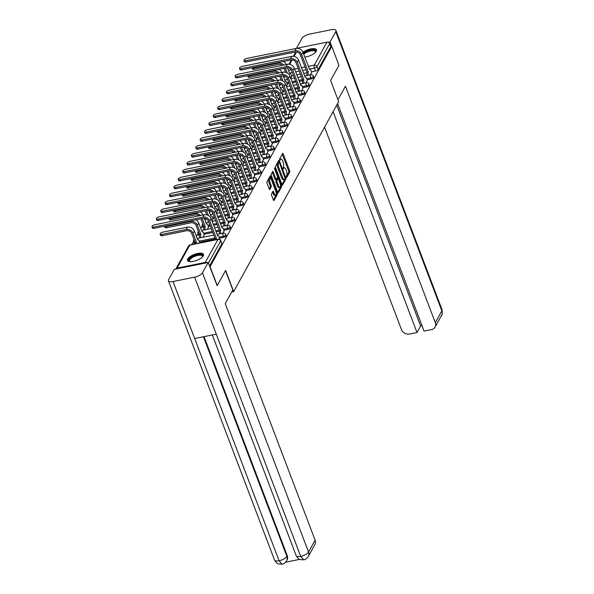 <?xml version="1.0" encoding="UTF-8"?>
<svg xmlns="http://www.w3.org/2000/svg" width="594" height="594" viewBox="0 0 594 594"><rect width="100%" height="100%" fill="white"/><g stroke="black" fill="none" stroke-linecap="round" stroke-linejoin="round"><path stroke-width="0.89" d="M286.323 177.123L286.768 177.428L289.694 172.134A1.077 0.401 78.6 0 0 289.612 170.701L283.234 153.92A1.077 0.401 78.6 0 0 282.751 153.363A1.077 0.401 78.6 0 0 282.61 153.482L279.685 158.784L280.078 160.172L280.554 159.4A3.438 1.292 78.6 0 1 281.007 159.014A3.438 1.292 78.6 0 1 282.573 160.788L283.1 162.184A3.438 1.292 78.6 0 1 283.353 166.766L283.034 168.451L283.375 168.845L283.85 168.072A3.438 1.292 78.6 0 1 284.303 167.679A3.438 1.292 78.6 0 1 285.863 169.461L286.397 170.857A3.438 1.292 78.6 0 1 286.65 175.438L286.323 177.123M304.819 57.076A8.546 3.2 -20.8 0 0 316.283 51.314A8.546 3.2 -20.8 0 0 316.505 49.851A8.546 3.2 -20.8 0 0 311.174 48.834A8.546 3.2 -20.8 0 0 302.962 52.205M203.274 255.828A8.546 3.2 -20.8 0 0 203.497 254.358A8.546 3.2 -20.8 0 0 196.042 253.846A8.546 3.2 -20.8 0 0 187.741 258.962A8.546 3.2 -20.8 0 0 187.518 260.432A8.546 3.2 -20.8 0 0 194.966 260.944A8.546 3.2 -20.8 0 0 203.274 255.828M271.54 193.889A1.077 0.401 78.6 0 0 271.614 195.322L273.403 200.029A1.077 0.401 78.6 0 0 273.893 200.586A1.077 0.401 78.6 0 0 274.034 200.46L277.287 194.58A1.077 0.401 78.6 0 0 277.205 193.154L270.834 176.373A1.077 0.401 78.6 0 0 270.344 175.817A1.077 0.401 78.6 0 0 270.203 175.935L266.951 181.816A1.077 0.401 78.6 0 0 267.033 183.249L269.193 188.937A1.077 0.401 78.6 0 0 269.676 189.493A1.077 0.401 78.6 0 0 269.825 189.367L271.213 186.85A1.077 0.401 78.6 0 0 271.131 185.425L270.062 182.603A2.873 1.077 78.6 0 1 270.225 178.445A2.873 1.077 78.6 0 1 271.532 179.937L275.735 190.986A2.873 1.077 78.6 0 1 275.564 195.136A2.873 1.077 78.6 0 1 274.257 193.651L273.559 191.81A1.077 0.401 78.6 0 0 273.069 191.253A1.077 0.401 78.6 0 0 272.928 191.372L271.54 193.889M331.786 46.406L338.966 65.31L330.606 80.442L338.647 101.619L233.665 291.609L225.616 270.433L217.256 285.558L210.076 266.661L331.786 46.406L330.784 46.607L329.67 43.666L316.958 66.669A2.19 0.817 159.2 0 1 314.404 68.08L309.385 69.097M281.972 184.534A1.077 0.401 78.6 0 0 282.462 185.083A1.077 0.401 78.6 0 0 282.603 184.964L285.848 179.084A1.077 0.401 78.6 0 0 285.773 177.651L279.395 160.87A1.077 0.401 78.6 0 0 278.905 160.313A1.077 0.401 78.6 0 0 278.764 160.439L275.519 166.32A1.077 0.401 78.6 0 0 275.594 167.746L281.972 184.534M281.571 186.835L278.319 192.716A1.077 0.401 78.6 0 1 278.178 192.835A1.077 0.401 78.6 0 1 277.688 192.278L271.317 175.497A1.077 0.401 78.6 0 1 271.235 174.064L272.624 171.555A1.077 0.401 78.6 0 1 272.765 171.428A1.077 0.401 78.6 0 1 273.255 171.985L275.839 178.794A1.077 0.401 78.6 0 0 276.329 179.343A1.077 0.401 78.6 0 0 276.47 179.225L277.391 177.554A1.077 0.401 78.6 0 0 277.316 176.121L274.621 169.038L274.666 167.953L275.007 168.34L281.489 185.402A1.077 0.401 78.6 0 1 281.571 186.835L280.568 187.036L277.68 192.263M300.49 55.101A8.546 3.2 -20.8 0 0 300.527 55.918A8.546 3.2 -20.8 0 0 301.047 56.556M284.994 76.18L283.954 78.052M280.613 84.103L279.581 85.974M276.24 92.018L275.2 93.889M271.859 99.941L270.827 101.812M267.486 107.863L266.446 109.734M263.105 115.785L262.073 117.657M258.732 123.701L257.692 125.572M254.351 131.623L253.319 133.494M249.977 139.545L248.938 141.417M245.597 147.46L244.565 149.339M241.223 155.383L240.191 157.254M236.843 163.305L235.811 165.177M232.469 171.228L231.437 173.099M228.096 179.143L227.057 181.022M223.715 187.065L222.683 188.937M219.342 194.988L218.302 196.859M214.961 202.91L213.929 204.782M210.588 210.825L209.548 212.697M206.207 218.748L205.175 220.619M202.279 225.861L200.794 228.542M197.899 233.784L196.421 236.464M193.525 241.699L191.996 244.476M206.927 262.726A2.19 1.856 -151.1 0 0 205.249 262.422L177.071 268.109A2.19 1.856 -151.1 0 0 175.846 269.008M330.784 46.607L318.08 69.609A2.19 0.817 159.2 0 1 315.525 71.028L311.449 71.852M306.794 72.787L303.645 73.426M300.326 74.102L296.785 74.814M293.466 75.483L291.535 75.876M297.817 48.374A2.19 1.856 28.9 0 1 298.775 47.862L326.952 42.167A2.19 1.856 28.9 0 1 329.67 43.666M306.036 82.752L307.276 80.316M286.382 86.308L287.362 84.341M301.663 90.674L302.903 88.239M282.002 94.231L282.982 92.263M297.282 98.597L298.522 96.161M277.628 102.153L278.608 100.178M292.909 106.519L294.149 104.076M273.247 110.076L274.235 108.101M288.528 114.434L289.768 111.999M268.874 117.991L269.854 116.023M284.155 122.357L285.395 119.921M264.493 125.913L265.481 123.938M279.774 130.279L281.014 127.836M260.12 133.836L261.1 131.861M275.401 138.202L276.641 135.759M255.739 141.758L256.727 139.783M271.02 146.117L272.26 143.681M251.366 149.673L252.346 147.706M266.647 154.039L267.887 151.604M246.985 157.596L247.973 155.621M262.273 161.962L263.506 159.519M242.612 165.518L243.592 163.543M257.893 169.877L259.132 167.441M238.239 173.441L239.219 171.466M253.519 177.799L254.752 175.364M233.858 181.356L234.838 179.388M249.138 185.722L250.378 183.286M229.484 189.278L230.465 187.303M244.765 193.644L246.005 191.201M225.104 197.201L226.084 195.226M240.384 201.559L241.624 199.124M220.73 205.123L221.711 203.148M236.011 209.482L237.251 207.046M216.35 213.038L217.337 211.07M231.63 217.404L232.87 214.969M211.976 220.961L212.956 218.986M227.257 225.326L228.497 222.884M207.343 229.343L208.583 226.908M222.876 233.242L224.116 230.806M202.962 237.266L204.202 234.83M219.535 239.3L219.743 238.729M223.611 237.355L223.218 236.315A2.19 0.817 159.2 0 0 225.824 234.519L226.225 235.566A2.19 0.817 -20.8 0 1 223.611 237.355L219.535 238.179M214.887 239.122L199.621 242.204M227.992 229.44L227.591 228.393A2.19 0.817 159.2 0 0 230.205 226.596L230.598 227.643A2.19 0.817 -20.8 0 1 227.992 229.44L223.908 230.264M219.26 231.2L216.105 231.838M212.793 232.506L203.994 234.281M232.365 221.517L231.972 220.471A2.19 0.817 159.2 0 0 234.578 218.681L234.979 219.721A2.19 0.817 -20.8 0 1 232.365 221.517L228.289 222.342M223.641 223.277L220.485 223.916M217.166 224.584L213.625 225.304M210.306 225.972L208.375 226.366M236.746 213.595L236.345 212.555A2.19 0.817 159.2 0 0 238.959 210.759L239.352 211.806A2.19 0.817 -20.8 0 1 236.746 213.595L232.662 214.419M228.014 215.362L224.859 216.001M221.54 216.669L217.998 217.382M214.686 218.05L212.749 218.444M241.119 205.68L240.726 204.633A2.19 0.817 159.2 0 0 243.332 202.836L243.733 203.883A2.19 0.817 -20.8 0 1 241.119 205.68L237.043 206.497M232.395 207.44L229.239 208.078M225.92 208.746L222.379 209.459M219.06 210.135L217.129 210.521M245.5 197.757L245.099 196.711A2.19 0.817 159.2 0 0 247.713 194.921L248.106 195.961A2.19 0.817 -20.8 0 1 245.5 197.757L241.416 198.582M236.768 199.517L233.613 200.156M230.294 200.824L226.752 201.544M223.441 202.212L221.503 202.599M249.874 189.835L249.48 188.788A2.19 0.817 159.2 0 0 252.086 186.999L252.48 188.046A2.19 0.817 -20.8 0 1 249.874 189.835L245.797 190.659M241.142 191.595L237.994 192.233M234.675 192.909L231.133 193.622M227.814 194.29L225.883 194.684M254.247 181.913L253.853 180.873A2.19 0.817 159.2 0 0 256.459 179.076L256.86 180.123A2.19 0.817 -20.8 0 1 254.247 181.913L250.171 182.737M245.522 183.68L242.367 184.318M239.048 184.986L235.506 185.699M232.187 186.368L230.257 186.761M258.628 173.997L258.227 172.951A2.19 0.817 159.2 0 0 260.84 171.154L261.234 172.201A2.19 0.817 -20.8 0 1 258.628 173.997L254.551 174.822M249.896 175.757L246.748 176.396M243.429 177.064L239.887 177.777M236.568 178.452L234.637 178.839M263.001 166.075L262.607 165.028A2.19 0.817 159.2 0 0 265.214 163.239L265.615 164.278A2.19 0.817 -20.8 0 1 263.001 166.075L258.925 166.899M254.277 167.835L251.121 168.473M247.802 169.142L244.26 169.862M240.941 170.53L239.011 170.923M267.382 158.153L266.981 157.106A2.19 0.817 159.2 0 0 269.594 155.316L269.988 156.363A2.19 0.817 -20.8 0 1 267.382 158.153L263.305 158.977M258.65 159.92L255.494 160.551M252.183 161.226L248.641 161.939M245.322 162.608L243.384 163.001M271.755 150.23L271.361 149.191A2.19 0.817 159.2 0 0 273.968 147.394L274.369 148.441A2.19 0.817 -20.8 0 1 271.755 150.23L267.679 151.054M263.031 151.997L259.875 152.636M256.556 153.304L253.014 154.017M249.695 154.685L247.765 155.079M276.136 142.315L275.735 141.268A2.19 0.817 159.2 0 0 278.348 139.471L278.742 140.518A2.19 0.817 -20.8 0 1 276.136 142.315L272.052 143.139M267.404 144.075L264.248 144.713M260.937 145.382L257.395 146.094M254.076 146.77L252.138 147.156M280.509 134.393L280.116 133.346A2.19 0.817 159.2 0 0 282.722 131.556L283.123 132.596A2.19 0.817 -20.8 0 1 280.509 134.393L276.433 135.217M271.785 136.152L268.629 136.791M265.31 137.459L261.768 138.179M258.449 138.847L256.519 139.241M284.89 126.47L284.489 125.423A2.19 0.817 159.2 0 0 287.102 123.634L287.496 124.681A2.19 0.817 -20.8 0 1 284.89 126.47L280.806 127.294M276.158 128.237L273.002 128.868M269.691 129.544L266.142 130.257M262.83 130.925L260.892 131.319M289.263 118.548L288.87 117.508A2.19 0.817 159.2 0 0 291.476 115.711L291.877 116.758A2.19 0.817 -20.8 0 1 289.263 118.548L285.187 119.372M280.539 120.315L277.383 120.953M274.064 121.622L270.522 122.334M267.203 123.003L265.273 123.396M293.644 110.633L293.243 109.586A2.19 0.817 159.2 0 0 295.857 107.789L296.25 108.836A2.19 0.817 -20.8 0 1 293.644 110.633L289.56 111.457M284.912 112.392L281.756 113.031M278.438 113.699L274.896 114.419M271.584 115.088L269.646 115.474M298.017 102.71L297.624 101.663A2.19 0.817 159.2 0 0 300.23 99.874L300.631 100.913A2.19 0.817 -20.8 0 1 298.017 102.71L293.941 103.534M289.293 104.47L286.137 105.108M282.818 105.777L279.277 106.497M275.958 107.165L274.027 107.559M302.398 94.788L301.997 93.748A2.19 0.817 159.2 0 0 304.611 91.951L305.004 92.998A2.19 0.817 -20.8 0 1 302.398 94.788L298.314 95.612M293.666 96.555L290.511 97.186M287.192 97.862L283.65 98.574M280.338 99.243L278.4 99.636M306.771 86.873L306.378 85.826A2.19 0.817 159.2 0 0 308.984 84.029L309.385 85.076A2.19 0.817 -20.8 0 1 306.771 86.873L302.695 87.689M298.039 88.632L294.891 89.271M291.572 89.939L288.031 90.652M284.712 91.328L282.781 91.714M311.152 78.95L310.751 77.903A2.19 0.817 159.2 0 0 313.365 76.114L313.758 77.153A2.19 0.817 -20.8 0 1 311.152 78.95L307.068 79.774M302.42 80.71L299.265 81.348M295.946 82.017L292.404 82.737M289.092 83.405L287.154 83.791M233.665 291.609L231.719 292.003M310.417 74.837L311.657 72.394M290.756 78.393L291.736 76.418M194.958 242.018A2.19 0.817 159.2 0 1 193.547 241.765L193.948 242.812A2.19 0.817 -20.8 0 0 194.973 243.117M199.339 234.103A2.19 0.817 159.2 0 1 197.928 233.85L198.322 234.89A2.19 0.817 -20.8 0 0 199.354 235.194M203.712 226.18A2.19 0.817 159.2 0 1 202.302 225.928L202.703 226.975A2.19 0.817 -20.8 0 0 203.727 227.272M209.534 266.038L221.792 243.859A2.19 0.817 -20.8 0 0 221.844 243.488L220.73 240.54A2.19 0.817 159.2 0 1 220.671 240.919L208.42 263.09M284.303 167.679L283.308 167.879A3.438 1.292 78.6 0 0 282.944 168.132M281.007 159.014L280.012 159.214A3.438 1.292 78.6 0 0 279.648 159.467M286.234 176.789L288.699 172.334A1.077 0.401 78.6 0 0 288.617 170.901L282.247 154.136M278.846 162.251L278.408 161.085L279.395 160.87M281.964 184.511L284.853 179.284A1.077 0.401 78.6 0 0 284.934 178.534M285.053 178.326L279.403 162.593L279.061 162.207L278.564 163.016A3.438 1.292 78.6 0 0 278.809 167.59L282.64 177.658A3.438 1.292 78.6 0 0 284.199 179.44A3.438 1.292 78.6 0 0 284.652 179.046L285.053 178.326M278.185 162.444L278.957 162.288M284.199 179.44L283.204 179.64A3.438 1.292 78.6 0 1 281.638 177.858L277.814 167.79A3.438 1.292 78.6 0 1 277.561 163.216L277.962 162.489M273.255 171.985L272.275 172.186L274.844 178.994A1.077 0.401 78.6 0 0 275.334 179.551A1.077 0.401 78.6 0 0 275.475 179.425M277.413 177.502L277.895 178.764M280.457 185.514L281.489 185.402M278.519 185.855A2.873 1.077 78.6 0 0 279.826 187.34A2.873 1.077 78.6 0 0 279.997 183.19L278.519 179.291A1.077 0.401 78.6 0 0 278.029 178.742A1.077 0.401 78.6 0 0 277.888 178.861L276.967 180.531A1.077 0.401 78.6 0 0 277.042 181.964L278.519 185.855L277.524 186.056A2.873 1.077 78.6 0 0 278.831 187.541L279.826 187.34M277.212 178.994A1.077 0.401 78.6 0 0 277.034 178.943A1.077 0.401 78.6 0 0 276.893 179.061L277.888 178.861M277.524 186.056L276.047 182.165A1.077 0.401 78.6 0 1 275.972 180.732L276.893 179.061M280.568 187.036A1.077 0.401 78.6 0 0 280.494 185.603M275.564 195.136L274.569 195.337A2.873 1.077 78.6 0 1 273.262 193.852L272.572 192.025L273.559 191.81M270.225 178.445L269.231 178.653A2.873 1.077 78.6 0 0 269.067 182.804L270.062 182.603M269.186 188.922L270.218 187.051A1.077 0.401 78.6 0 0 270.136 185.625L269.067 182.804M273.396 200.015L276.292 194.787A1.077 0.401 78.6 0 0 276.21 193.354L276.195 193.31M270.574 178.519L269.839 176.589M252.034 67.798A2.517 0.943 -20.8 0 0 252.042 67.813A2.517 0.943 -20.8 0 0 253.749 68.087L254.217 69.32A2.517 0.943 159.2 0 1 252.509 69.045L252.042 67.813M291.78 76.537L290.986 74.443A2.19 0.824 78.6 0 0 289.991 73.314A2.19 0.824 78.6 0 0 289.709 73.559L287.444 67.783M287.244 72.988L285.38 68.102M287.303 79.499L287.199 79.225A2.19 0.824 -101.4 0 1 286.872 77.821M284.088 68.362L285.588 72.305M254.217 69.32L278.564 64.404A4.106 3.482 28.9 0 1 282.232 65.333M283.717 65.028A5.532 4.693 -151.1 0 0 278.096 63.164L253.749 68.087M286.204 64.531A5.532 4.693 -151.1 0 0 283.383 61.464M311.694 72.513L310.907 70.426A2.19 0.824 78.6 0 0 309.912 69.29A2.19 0.824 78.6 0 0 309.623 69.535L302.977 52.235A5.532 4.693 -151.1 0 0 296.124 48.456L246.889 58.398A2.517 0.943 -20.8 0 0 243.889 60.462A2.517 0.943 -20.8 0 0 245.597 60.729L246.065 61.969A2.517 0.943 159.2 0 1 244.357 61.694L243.889 60.462M307.217 75.483L307.113 75.2A2.19 0.824 -101.4 0 1 306.95 72.29L308.286 71.948L301.685 54.566A5.532 4.693 -151.1 0 0 294.832 50.787L245.597 60.729M246.065 61.969L295.307 52.02A4.106 3.482 28.9 0 1 300.393 54.826L306.994 72.208M308.286 71.948L308.249 72.03A2.19 0.824 78.6 0 0 308.405 74.941L307.113 75.2M247.661 75.72A2.517 0.943 -20.8 0 0 247.661 75.735A2.517 0.943 -20.8 0 0 249.376 76.002L249.844 77.242A2.517 0.943 159.2 0 1 248.129 76.968L247.661 75.735M287.407 84.452L286.612 82.366A2.19 0.824 78.6 0 0 285.617 81.23A2.19 0.824 78.6 0 0 285.328 81.482L283.063 75.705M282.863 80.91L281.007 76.017M282.93 87.422L282.818 87.147A2.19 0.824 -101.4 0 1 282.492 85.744M279.715 76.284L281.207 80.22M249.844 77.242L274.19 72.32A4.106 3.482 28.9 0 1 277.858 73.248M279.343 72.951A5.532 4.693 -151.1 0 0 273.715 71.087L249.376 76.002M281.823 72.446A5.532 4.693 -151.1 0 0 279.002 69.387M243.28 83.635A2.517 0.943 -20.8 0 0 243.288 83.65A2.517 0.943 -20.8 0 0 244.995 83.925L245.463 85.157A2.517 0.943 159.2 0 1 243.755 84.89L243.288 83.65M283.026 92.374L282.239 90.288A2.19 0.824 78.6 0 0 281.244 89.152A2.19 0.824 78.6 0 0 280.955 89.404L278.69 83.628M278.489 88.833L276.626 83.94M278.549 95.344L278.445 95.062A2.19 0.824 -101.4 0 1 278.118 93.666M275.334 84.2L276.834 88.142M245.463 85.157L269.81 80.242A4.106 3.482 28.9 0 1 273.478 81.17M274.963 80.873A5.532 4.693 -151.1 0 0 269.342 79.009L244.995 83.925M277.45 80.368A5.532 4.693 -151.1 0 0 274.628 77.309M337.941 99.77L345.456 86.182L435.291 322.691L441.847 310.833L335.766 31.586L330.056 41.922L331.764 46.414M324.554 127.131L401.44 329.529A6.571 5.576 -151.1 0 0 409.578 334.021L416.995 332.521L333.1 111.665M335.766 31.586A6.734 2.525 -20.8 0 0 335.944 30.428A6.734 2.525 -20.8 0 0 331.37 29.7L309.764 34.066A6.734 2.525 -20.8 0 0 301.915 38.424L296.399 48.404M328.237 42.285L330.056 41.922M337.607 103.497L424.064 331.088L431.482 329.596A6.571 5.576 -151.1 0 0 435.075 327.071A6.571 5.576 -151.1 0 0 435.291 322.691M336.716 105.116L420.611 325.972L422.015 325.69M420.611 325.972L416.995 332.521M225.49 270.656L232.833 289.983L225.26 303.69L315.102 540.198A6.571 5.576 28.9 0 1 314.879 544.587L308.331 556.437A6.571 5.576 28.9 0 0 308.546 552.056L315.102 540.198M173.017 281.526L194.661 338.521L216.268 334.155L194.624 277.168L173.017 281.526A6.734 2.525 -20.8 0 1 168.444 280.799A6.734 2.525 -20.8 0 1 168.614 279.64L174.324 269.312L208.182 262.474L217.107 285.595M194.624 277.168A6.734 2.525 -20.8 0 0 202.472 272.802L208.182 262.474M285.647 562.206L299.688 559.37M204.039 336.627L287.273 555.739A6.571 5.576 28.9 0 1 287.051 560.127L287.273 555.739M216.268 334.155L300.698 556.415L303.683 559.808L300.364 559.622C299.473 558.739 299.673 560.877 296.176 555.672A6.734 2.525 -20.8 0 0 300.698 556.415A6.734 2.525 -20.8 0 0 308.546 552.056L202.472 272.802M203.445 336.746L286.895 556.43A6.734 2.525 -20.8 0 1 279.091 560.773L282.053 564.181L278.683 563.988C277.799 563.112 277.977 565.221 274.517 560.045A6.734 2.525 -20.8 0 0 279.091 560.773L194.661 338.521M303.452 53.482A7.395 2.77 159.2 0 1 310.699 50.215A7.395 2.77 159.2 0 1 315.525 52.287A7.395 2.77 159.2 0 1 315.481 52.361M315.384 52.465A6.846 2.562 -20.8 0 0 315.384 51.685A6.846 2.562 -20.8 0 0 310.744 50.943A6.846 2.562 -20.8 0 0 303.734 54.217M316.587 50.342A8.494 3.178 -20.8 0 0 310.981 49.71A8.494 3.178 -20.8 0 0 303.267 52.985M300.816 55.94A8.494 3.178 -20.8 0 0 300.794 56.341M189.954 261.627A7.395 2.77 159.2 0 1 189.865 261.605A7.395 2.77 159.2 0 1 190.214 258.182A7.395 2.77 159.2 0 1 197.691 254.729A7.395 2.77 159.2 0 1 202.517 256.794A7.395 2.77 159.2 0 1 202.472 256.875M202.376 256.972A6.846 2.562 -20.8 0 0 202.376 256.2A6.846 2.562 -20.8 0 0 197.728 255.457A6.846 2.562 -20.8 0 0 189.575 261.063A6.846 2.562 -20.8 0 0 190.095 261.642M203.579 254.848A8.494 3.178 -20.8 0 0 197.973 254.217A8.494 3.178 -20.8 0 0 187.786 260.848M307.321 80.435L306.526 78.341A2.19 0.824 78.6 0 0 305.531 77.213A2.19 0.824 78.6 0 0 305.242 77.458L298.596 60.15A5.532 4.693 -151.1 0 0 291.751 56.371L242.508 66.32A2.517 0.943 -20.8 0 0 239.508 68.377A2.517 0.943 -20.8 0 0 241.216 68.652L241.691 69.884A2.517 0.943 159.2 0 1 239.976 69.617L239.508 68.377M302.843 83.398L302.732 83.123A2.19 0.824 -101.4 0 1 302.576 80.205L303.913 79.871L297.312 62.489A5.532 4.693 -151.1 0 0 290.459 58.709L241.216 68.652M241.691 69.884L290.926 59.942A4.106 3.482 28.9 0 1 296.012 62.749L302.621 80.131M303.913 79.871L303.868 79.945A2.19 0.824 78.6 0 0 304.031 82.863L302.732 83.123M302.947 88.35L302.153 86.264A2.19 0.824 78.6 0 0 301.158 85.128A2.19 0.824 78.6 0 0 300.868 85.38L294.223 68.072A5.532 4.693 -151.1 0 0 287.37 64.293L238.135 74.235A2.517 0.943 -20.8 0 0 235.135 76.299A2.517 0.943 -20.8 0 0 236.843 76.574L237.31 77.807A2.517 0.943 159.2 0 1 235.603 77.532L235.135 76.299M298.463 91.32L298.359 91.045A2.19 0.824 -101.4 0 1 298.195 88.127L299.532 87.793L292.931 70.411A5.532 4.693 -151.1 0 0 286.085 66.632L236.843 76.574M237.31 77.807L286.553 67.865A4.106 3.482 28.9 0 1 291.639 70.671L298.24 88.053M299.532 87.793L299.495 87.867A2.19 0.824 78.6 0 0 299.651 90.785L298.359 91.045M238.907 91.558A2.517 0.943 -20.8 0 0 238.907 91.573A2.517 0.943 -20.8 0 0 240.622 91.847L241.09 93.08A2.517 0.943 159.2 0 1 239.375 92.805L238.907 91.573M278.653 100.297L277.858 98.203A2.19 0.824 78.6 0 0 276.863 97.074A2.19 0.824 78.6 0 0 276.574 97.319L274.309 91.55M274.109 96.748L272.252 91.862M274.176 103.267L274.064 102.985A2.19 0.824 -101.4 0 1 273.737 101.589M270.961 92.122L272.453 96.065M241.09 93.08L265.436 88.164A4.106 3.482 28.9 0 1 269.104 89.093M270.589 88.796A5.532 4.693 -151.1 0 0 264.969 86.932L240.622 91.847M273.077 88.291A5.532 4.693 -151.1 0 0 270.248 85.232M234.526 99.48A2.517 0.943 -20.8 0 0 234.533 99.495A2.517 0.943 -20.8 0 0 236.241 99.77L236.709 101.002A2.517 0.943 159.2 0 1 235.001 100.728L234.533 99.495M274.272 108.219L273.485 106.126A2.19 0.824 78.6 0 0 272.49 104.997A2.19 0.824 78.6 0 0 272.201 105.242L269.936 99.465M269.735 104.67L267.879 99.785M269.795 111.182L269.691 110.907A2.19 0.824 -101.4 0 1 269.364 109.504M266.58 100.044L268.08 103.987M236.709 101.002L261.056 96.087A4.106 3.482 28.9 0 1 264.731 97.015M266.209 96.711A5.532 4.693 -151.1 0 0 260.588 94.847L236.241 99.77M268.696 96.213A5.532 4.693 -151.1 0 0 265.874 93.147M230.153 107.403A2.517 0.943 -20.8 0 0 230.153 107.417A2.517 0.943 -20.8 0 0 231.868 107.685L232.336 108.925A2.517 0.943 159.2 0 1 230.628 108.65L230.153 107.417M269.899 116.134L269.104 114.048A2.19 0.824 78.6 0 0 268.109 112.912A2.19 0.824 78.6 0 0 267.82 113.164L265.555 107.388M265.355 112.593L263.498 107.7M265.421 119.104L265.31 118.83A2.19 0.824 -101.4 0 1 264.983 117.426M262.206 107.96L263.699 111.902M232.336 108.925L256.682 104.002A4.106 3.482 28.9 0 1 260.35 104.93M261.835 104.633A5.532 4.693 -151.1 0 0 256.214 102.769L231.868 107.685M264.323 104.128A5.532 4.693 -151.1 0 0 261.494 101.069M298.567 96.273L297.772 94.186A2.19 0.824 78.6 0 0 296.777 93.05A2.19 0.824 78.6 0 0 296.488 93.303L289.842 75.995A5.532 4.693 -151.1 0 0 282.996 72.216L233.754 82.158A2.517 0.943 -20.8 0 0 230.754 84.222A2.517 0.943 -20.8 0 0 232.469 84.496L232.937 85.729A2.517 0.943 159.2 0 1 231.222 85.454L230.754 84.222M294.089 99.243L293.985 98.968A2.19 0.824 -101.4 0 1 293.822 96.05L295.159 95.708L288.558 78.326A5.532 4.693 -151.1 0 0 281.704 74.547L232.469 84.496M232.937 85.729L282.172 75.787A4.106 3.482 28.9 0 1 287.258 78.594L293.867 95.976M295.159 95.708L295.114 95.79A2.19 0.824 78.6 0 0 295.277 98.701L293.985 98.968M294.193 104.195L293.399 102.101A2.19 0.824 78.6 0 0 292.404 100.973A2.19 0.824 78.6 0 0 292.114 101.218L285.469 83.917A5.532 4.693 -151.1 0 0 278.616 80.131L229.381 90.08A2.517 0.943 -20.8 0 0 226.381 92.144A2.517 0.943 -20.8 0 0 228.089 92.412L228.556 93.652A2.517 0.943 159.2 0 1 226.849 93.377L226.381 92.144M289.709 107.165L289.605 106.883A2.19 0.824 -101.4 0 1 289.441 103.972L290.778 103.631L284.177 86.249A5.532 4.693 -151.1 0 0 277.331 82.469L228.089 92.412M228.556 93.652L277.799 83.702A4.106 3.482 28.9 0 1 282.885 86.509L289.486 103.891M290.778 103.631L290.741 103.705A2.19 0.824 78.6 0 0 290.897 106.623L289.605 106.883M289.813 112.118L289.018 110.024A2.19 0.824 78.6 0 0 288.023 108.895A2.19 0.824 78.6 0 0 287.734 109.14L281.096 91.832A5.532 4.693 -151.1 0 0 274.242 88.053L225 98.003A2.517 0.943 -20.8 0 0 222 100.059A2.517 0.943 -20.8 0 0 223.715 100.334L224.183 101.567A2.517 0.943 159.2 0 1 222.468 101.299L222 100.059M285.335 115.08L285.231 114.805A2.19 0.824 -101.4 0 1 285.068 111.887L286.405 111.553L279.804 94.171A5.532 4.693 -151.1 0 0 272.95 90.392L223.715 100.334M224.183 101.567L273.418 91.625A4.106 3.482 28.9 0 1 278.504 94.431L285.113 111.813M286.405 111.553L286.36 111.627A2.19 0.824 78.6 0 0 286.523 114.545L285.231 114.805M225.772 115.318A2.517 0.943 -20.8 0 0 225.779 115.333A2.517 0.943 -20.8 0 0 227.487 115.607L227.955 116.84A2.517 0.943 159.2 0 1 226.247 116.573L225.779 115.333M265.525 124.057L264.731 121.97A2.19 0.824 78.6 0 0 263.736 120.834A2.19 0.824 78.6 0 0 263.446 121.087L261.182 115.31M260.981 120.515L259.125 115.622M261.041 127.027L260.937 126.745A2.19 0.824 -101.4 0 1 260.61 125.349M257.826 115.882L259.326 119.825M227.955 116.84L252.302 111.924A4.106 3.482 28.9 0 1 255.977 112.853M257.454 112.556A5.532 4.693 -151.1 0 0 251.834 110.692L227.487 115.607M259.942 112.051A5.532 4.693 -151.1 0 0 257.12 108.992M285.439 120.033L284.645 117.946A2.19 0.824 78.6 0 0 283.65 116.81A2.19 0.824 78.6 0 0 283.36 117.063L276.715 99.755A5.532 4.693 -151.1 0 0 269.862 95.976L220.626 105.918A2.517 0.943 -20.8 0 0 217.627 107.982A2.517 0.943 -20.8 0 0 219.334 108.257L219.802 109.489A2.517 0.943 159.2 0 1 218.095 109.214L217.627 107.982M280.955 123.003L280.851 122.728A2.19 0.824 -101.4 0 1 280.695 119.81L282.031 119.476L275.423 102.094A5.532 4.693 -151.1 0 0 268.577 98.307L219.334 108.257M219.802 109.489L269.045 99.547A4.106 3.482 28.9 0 1 274.131 102.354L280.732 119.736M282.031 119.476L281.987 119.55A2.19 0.824 78.6 0 0 282.143 122.468L280.851 122.728M221.399 123.24A2.517 0.943 -20.8 0 0 221.399 123.255A2.517 0.943 -20.8 0 0 223.114 123.53L223.582 124.762A2.517 0.943 159.2 0 1 221.874 124.488L221.399 123.255M261.145 131.979L260.35 129.886A2.19 0.824 78.6 0 0 259.355 128.757A2.19 0.824 78.6 0 0 259.066 129.002L256.801 123.225M256.601 128.43L254.744 123.545M256.667 134.942L256.563 134.667A2.19 0.824 -101.4 0 1 256.237 133.271M253.452 123.804L254.945 127.747M223.582 124.762L247.928 119.847A4.106 3.482 28.9 0 1 251.596 120.775M253.081 120.478A5.532 4.693 -151.1 0 0 247.46 118.614L223.114 123.53M255.569 119.973A5.532 4.693 -151.1 0 0 252.74 116.914M281.059 127.955L280.264 125.869A2.19 0.824 78.6 0 0 279.269 124.733A2.19 0.824 78.6 0 0 278.987 124.985L272.342 107.677A5.532 4.693 -151.1 0 0 265.488 103.898L216.246 113.84A2.517 0.943 -20.8 0 0 213.246 115.904A2.517 0.943 -20.8 0 0 214.961 116.179L215.429 117.412A2.517 0.943 159.2 0 1 213.714 117.137L213.246 115.904M276.581 130.925L276.477 130.643A2.19 0.824 -101.4 0 1 276.314 127.732L277.65 127.391L271.05 110.009A5.532 4.693 -151.1 0 0 264.196 106.229L214.961 116.179M215.429 117.412L264.664 107.462A4.106 3.482 28.9 0 1 269.75 110.276L276.358 127.658M277.65 127.391L277.606 127.472A2.19 0.824 78.6 0 0 277.769 130.383L276.477 130.643M217.018 131.163A2.517 0.943 -20.8 0 0 217.025 131.177A2.517 0.943 -20.8 0 0 218.733 131.452L219.208 132.685A2.517 0.943 159.2 0 1 217.493 132.41L217.025 131.177M256.771 139.902L255.977 137.808A2.19 0.824 78.6 0 0 254.982 136.679A2.19 0.824 78.6 0 0 254.692 136.924L252.428 131.148M252.227 136.353L250.371 131.46M252.287 142.864L252.183 142.59A2.19 0.824 -101.4 0 1 251.856 141.186M249.072 131.727L250.571 135.67M219.208 132.685L243.547 127.769A4.106 3.482 28.9 0 1 247.223 128.698M248.7 128.393A5.532 4.693 -151.1 0 0 243.08 126.529L218.733 131.452M251.188 127.896A5.532 4.693 -151.1 0 0 248.366 124.829M276.685 135.877L275.891 133.784A2.19 0.824 78.6 0 0 274.896 132.655A2.19 0.824 78.6 0 0 274.606 132.9L267.961 115.6A5.532 4.693 -151.1 0 0 261.115 111.813L211.872 121.763A2.517 0.943 -20.8 0 0 208.873 123.827A2.517 0.943 -20.8 0 0 210.58 124.094L211.048 125.334A2.517 0.943 159.2 0 1 209.34 125.059L208.873 123.827M272.201 138.847L272.097 138.565A2.19 0.824 -101.4 0 1 271.941 135.655L273.277 135.313L266.669 117.931A5.532 4.693 -151.1 0 0 259.823 114.152L210.58 124.094M211.048 125.334L260.291 115.385A4.106 3.482 28.9 0 1 265.377 118.191L271.978 135.573M273.277 135.313L273.233 135.387A2.19 0.824 78.6 0 0 273.396 138.305L272.097 138.565M212.645 139.085A2.517 0.943 -20.8 0 0 212.652 139.1A2.517 0.943 -20.8 0 0 214.36 139.367L214.828 140.607A2.517 0.943 159.2 0 1 213.12 140.333L212.652 139.1M252.391 147.817L251.596 145.73A2.19 0.824 78.6 0 0 250.601 144.594A2.19 0.824 78.6 0 0 250.319 144.847L248.047 139.07M247.847 144.275L245.99 139.382M247.913 150.787L247.809 150.512A2.19 0.824 -101.4 0 1 247.483 149.109M244.698 139.642L246.198 143.585M214.828 140.607L239.174 135.684A4.106 3.482 28.9 0 1 242.842 136.613M244.327 136.316A5.532 4.693 -151.1 0 0 238.706 134.452L214.36 139.367M246.814 135.811A5.532 4.693 -151.1 0 0 243.986 132.752M272.304 143.8L271.51 141.706A2.19 0.824 78.6 0 0 270.515 140.578A2.19 0.824 78.6 0 0 270.233 140.823L263.588 123.515A5.532 4.693 -151.1 0 0 256.734 119.736L207.499 129.678A2.517 0.943 -20.8 0 0 204.492 131.742A2.517 0.943 -20.8 0 0 206.207 132.017L206.675 133.249A2.517 0.943 159.2 0 1 204.967 132.982L204.492 131.742M267.827 146.763L267.723 146.488A2.19 0.824 -101.4 0 1 267.56 143.57L268.896 143.236L262.296 125.854A5.532 4.693 -151.1 0 0 255.442 122.074L206.207 132.017M206.675 133.249L255.91 123.307A4.106 3.482 28.9 0 1 261.004 126.114L267.604 143.496M268.896 143.236L268.852 143.31A2.19 0.824 78.6 0 0 269.015 146.228L267.723 146.488M208.264 147A2.517 0.943 -20.8 0 0 208.271 147.015A2.517 0.943 -20.8 0 0 209.979 147.29L210.454 148.522A2.517 0.943 159.2 0 1 208.739 148.255L208.271 147.015M248.017 155.739L247.223 153.653A2.19 0.824 78.6 0 0 246.228 152.517A2.19 0.824 78.6 0 0 245.938 152.762L243.674 146.993M243.473 152.19L241.617 147.305M243.533 158.709L243.429 158.427A2.19 0.824 -101.4 0 1 243.102 157.031M240.318 147.564L241.817 151.507M210.454 148.522L234.793 143.607A4.106 3.482 28.9 0 1 238.469 144.535M239.954 144.238A5.532 4.693 -151.1 0 0 234.326 142.374L209.979 147.29M242.434 143.733A5.532 4.693 -151.1 0 0 239.612 140.674M267.931 151.715L267.137 149.629A2.19 0.824 78.6 0 0 266.142 148.493A2.19 0.824 78.6 0 0 265.852 148.745L259.207 131.437A5.532 4.693 -151.1 0 0 252.361 127.658L203.118 137.6A2.517 0.943 -20.8 0 0 200.119 139.664A2.517 0.943 -20.8 0 0 201.826 139.939L202.294 141.172A2.517 0.943 159.2 0 1 200.586 140.897L200.119 139.664M263.446 154.685L263.342 154.41A2.19 0.824 -101.4 0 1 263.187 151.492L264.523 151.158L257.915 133.776A5.532 4.693 -151.1 0 0 251.069 129.989L201.826 139.939M202.294 141.172L251.537 131.229A4.106 3.482 28.9 0 1 256.623 134.036L263.224 151.418M264.523 151.158L264.478 151.232A2.19 0.824 78.6 0 0 264.642 154.143L263.342 154.41M203.891 154.923A2.517 0.943 -20.8 0 0 203.898 154.937A2.517 0.943 -20.8 0 0 205.606 155.212L206.073 156.445A2.517 0.943 159.2 0 1 204.366 156.17L203.898 154.937M243.637 163.662L242.842 161.568A2.19 0.824 78.6 0 0 241.847 160.439A2.19 0.824 78.6 0 0 241.565 160.684L239.3 154.908M239.092 160.113L237.236 155.227M239.159 166.624L239.055 166.35A2.19 0.824 -101.4 0 1 238.729 164.946M235.944 155.487L237.444 159.43M206.073 156.445L230.42 151.529A4.106 3.482 28.9 0 1 234.088 152.458M235.573 152.153A5.532 4.693 -151.1 0 0 229.952 150.297L205.606 155.212M238.06 151.656A5.532 4.693 -151.1 0 0 235.231 148.589M263.55 159.638L262.756 157.551A2.19 0.824 78.6 0 0 261.761 156.415A2.19 0.824 78.6 0 0 261.479 156.668L254.833 139.36A5.532 4.693 -151.1 0 0 247.98 135.581L198.745 145.523A2.517 0.943 -20.8 0 0 195.738 147.587A2.517 0.943 -20.8 0 0 197.453 147.854L197.921 149.094A2.517 0.943 159.2 0 1 196.213 148.819L195.738 147.587M259.073 162.608L258.969 162.325A2.19 0.824 -101.4 0 1 258.806 159.415L260.142 159.073L253.541 141.691A5.532 4.693 -151.1 0 0 246.688 137.912L197.453 147.854M197.921 149.094L247.156 139.145A4.106 3.482 28.9 0 1 252.25 141.959L258.85 159.341M260.142 159.073L260.105 159.155A2.19 0.824 78.6 0 0 260.261 162.065L258.969 162.325M199.51 162.845A2.517 0.943 -20.8 0 0 199.517 162.86A2.517 0.943 -20.8 0 0 201.225 163.135L201.7 164.367A2.517 0.943 159.2 0 1 199.985 164.093L199.517 162.86M239.263 171.577L238.469 169.49A2.19 0.824 78.6 0 0 237.474 168.362A2.19 0.824 78.6 0 0 237.184 168.607L234.92 162.83M234.719 168.035L232.863 163.142M234.779 174.547L234.675 174.272A2.19 0.824 -101.4 0 1 234.348 172.869M231.563 163.409L233.063 167.345M201.7 164.367L226.047 159.452A4.106 3.482 28.9 0 1 229.715 160.38M231.2 160.076A5.532 4.693 -151.1 0 0 225.572 158.212L201.225 163.135M233.68 159.578A5.532 4.693 -151.1 0 0 230.858 156.512M259.177 167.56L258.383 165.466A2.19 0.824 78.6 0 0 257.388 164.338A2.19 0.824 78.6 0 0 257.098 164.583L250.453 147.282A5.532 4.693 -151.1 0 0 243.607 143.496L194.364 153.445A2.517 0.943 -20.8 0 0 191.365 155.502A2.517 0.943 -20.8 0 0 193.072 155.777L193.54 157.016A2.517 0.943 159.2 0 1 191.832 156.742L191.365 155.502M254.7 170.523L254.588 170.248A2.19 0.824 -101.4 0 1 254.432 167.337L255.769 166.996L249.161 149.614A5.532 4.693 -151.1 0 0 242.315 145.834L193.072 155.777M193.54 157.016L242.783 147.067A4.106 3.482 28.9 0 1 247.869 149.874L254.47 167.256M255.769 166.996L255.724 167.07A2.19 0.824 78.6 0 0 255.888 169.988L254.588 170.248M195.136 170.768A2.517 0.943 -20.8 0 0 195.144 170.775A2.517 0.943 -20.8 0 0 196.852 171.05L197.319 172.29A2.517 0.943 159.2 0 1 195.612 172.015L195.144 170.775M234.882 179.499L234.088 177.413A2.19 0.824 78.6 0 0 233.093 176.277A2.19 0.824 78.6 0 0 232.811 176.529L230.546 170.753M230.346 175.958L228.482 171.065M230.405 182.469L230.301 182.195A2.19 0.824 -101.4 0 1 229.975 180.791M227.19 171.324L228.69 175.267M197.319 172.29L221.666 167.367A4.106 3.482 28.9 0 1 225.334 168.295M226.819 167.998A5.532 4.693 -151.1 0 0 221.198 166.134L196.852 171.05M229.306 167.493A5.532 4.693 -151.1 0 0 226.485 164.434M254.796 175.475L254.009 173.389A2.19 0.824 78.6 0 0 253.014 172.26A2.19 0.824 78.6 0 0 252.725 172.505L246.079 155.197A5.532 4.693 -151.1 0 0 239.226 151.418L189.991 161.36A2.517 0.943 -20.8 0 0 186.991 163.424A2.517 0.943 -20.8 0 0 188.699 163.699L189.167 164.932A2.517 0.943 159.2 0 1 187.459 164.657L186.991 163.424M250.319 178.445L250.215 178.17A2.19 0.824 -101.4 0 1 250.052 175.252L251.388 174.918L244.787 157.536A5.532 4.693 -151.1 0 0 237.934 153.757L188.699 163.699M189.167 164.932L238.409 154.989A4.106 3.482 28.9 0 1 243.495 157.796L250.096 175.178M251.388 174.918L251.351 174.992A2.19 0.824 78.6 0 0 251.507 177.91L250.215 178.17M190.763 178.683A2.517 0.943 -20.8 0 0 190.763 178.697A2.517 0.943 -20.8 0 0 192.478 178.972L192.946 180.205A2.517 0.943 159.2 0 1 191.231 179.937L190.763 178.697M230.509 187.422L229.715 185.335A2.19 0.824 78.6 0 0 228.72 184.199A2.19 0.824 78.6 0 0 228.43 184.444L226.166 178.675M225.965 183.873L224.109 178.987M226.024 190.392L225.92 190.11A2.19 0.824 -101.4 0 1 225.594 188.714M222.817 179.247L224.309 183.19M192.946 180.205L217.293 175.289A4.106 3.482 28.9 0 1 220.961 176.218M222.446 175.921A5.532 4.693 -151.1 0 0 216.817 174.057L192.478 178.972M224.926 175.416A5.532 4.693 -151.1 0 0 222.104 172.357M250.423 183.398L249.629 181.311A2.19 0.824 78.6 0 0 248.634 180.175A2.19 0.824 78.6 0 0 248.344 180.428L241.699 163.12A5.532 4.693 -151.1 0 0 234.853 159.341L185.61 169.283A2.517 0.943 -20.8 0 0 182.61 171.347A2.517 0.943 -20.8 0 0 184.318 171.621L184.793 172.854A2.517 0.943 159.2 0 1 183.078 172.579L182.61 171.347M245.946 186.368L245.834 186.093A2.19 0.824 -101.4 0 1 245.678 183.175L247.015 182.841L240.414 165.459A5.532 4.693 -151.1 0 0 233.561 161.672L184.318 171.621M184.793 172.854L234.029 162.912A4.106 3.482 28.9 0 1 239.115 165.719L245.716 183.101M247.015 182.841L246.97 182.915A2.19 0.824 78.6 0 0 247.134 185.825L245.834 186.093M186.382 186.605A2.517 0.943 -20.8 0 0 186.39 186.62A2.517 0.943 -20.8 0 0 188.098 186.895L188.565 188.127A2.517 0.943 159.2 0 1 186.858 187.853L186.39 186.62M226.128 195.344L225.334 193.25A2.19 0.824 78.6 0 0 224.339 192.122A2.19 0.824 78.6 0 0 224.057 192.367L221.792 186.59M221.592 191.795L219.728 186.91M221.651 198.307L221.547 198.032A2.19 0.824 -101.4 0 1 221.22 196.629M218.436 187.169L219.936 191.112M188.565 188.127L212.912 183.212A4.106 3.482 28.9 0 1 216.58 184.14M218.065 183.836A5.532 4.693 -151.1 0 0 212.444 181.972L188.098 186.895M220.552 183.338A5.532 4.693 -151.1 0 0 217.731 180.272M246.042 191.32L245.255 189.234A2.19 0.824 78.6 0 0 244.26 188.098A2.19 0.824 78.6 0 0 243.971 188.343L237.325 171.042A5.532 4.693 -151.1 0 0 230.472 167.263L181.237 177.205A2.517 0.943 -20.8 0 0 178.237 179.269A2.517 0.943 -20.8 0 0 179.945 179.537L180.413 180.776A2.517 0.943 159.2 0 1 178.705 180.502L178.237 179.269M241.565 194.29L241.461 194.008A2.19 0.824 -101.4 0 1 241.298 191.097L242.634 190.756L236.033 173.374A5.532 4.693 -151.1 0 0 229.18 169.594L179.945 179.537M180.413 180.776L229.655 170.827A4.106 3.482 28.9 0 1 234.741 173.641L241.342 191.016M242.634 190.756L242.597 190.837A2.19 0.824 78.6 0 0 242.753 193.748L241.461 194.008M182.009 194.528A2.517 0.943 -20.8 0 0 182.009 194.542A2.517 0.943 -20.8 0 0 183.724 194.81L184.192 196.05A2.517 0.943 159.2 0 1 182.477 195.775L182.009 194.542M221.755 203.259L220.961 201.173A2.19 0.824 78.6 0 0 219.966 200.037A2.19 0.824 78.6 0 0 219.676 200.289L217.411 194.513M217.211 199.718L215.355 194.825M217.278 206.229L217.166 205.955A2.19 0.824 -101.4 0 1 216.84 204.551M214.063 195.092L215.555 199.027M184.192 196.05L208.539 191.134A4.106 3.482 28.9 0 1 212.207 192.055M213.692 191.758A5.532 4.693 -151.1 0 0 208.071 189.894L183.724 194.81M216.179 191.261A5.532 4.693 -151.1 0 0 213.35 188.194M241.669 199.242L240.874 197.149A2.19 0.824 78.6 0 0 239.879 196.02A2.19 0.824 78.6 0 0 239.59 196.265L232.945 178.957A5.532 4.693 -151.1 0 0 226.099 175.178L176.856 185.128A2.517 0.943 -20.8 0 0 173.856 187.184A2.517 0.943 -20.8 0 0 175.564 187.459L176.039 188.692A2.517 0.943 159.2 0 1 174.324 188.424L173.856 187.184M237.192 202.205L237.08 201.93A2.19 0.824 -101.4 0 1 236.924 199.012L238.261 198.678L231.66 181.296A5.532 4.693 -151.1 0 0 224.807 177.517L175.564 187.459M176.039 188.692L225.274 178.749A4.106 3.482 28.9 0 1 230.361 181.556L236.969 198.938M238.261 198.678L238.216 198.752A2.19 0.824 78.6 0 0 238.38 201.67L237.08 201.93M177.628 202.443A2.517 0.943 -20.8 0 0 177.636 202.457A2.517 0.943 -20.8 0 0 179.343 202.732L179.811 203.965A2.517 0.943 159.2 0 1 178.103 203.697L177.636 202.457M217.374 211.182L216.587 209.095A2.19 0.824 78.6 0 0 215.592 207.959A2.19 0.824 78.6 0 0 215.303 208.212L213.038 202.435M212.838 207.64L210.981 202.747M212.897 214.152L212.793 213.877A2.19 0.824 -101.4 0 1 212.466 212.474M209.682 203.007L211.182 206.95M179.811 203.965L204.158 199.049A4.106 3.482 28.9 0 1 207.833 199.978M209.311 199.681A5.532 4.693 -151.1 0 0 203.69 197.817L179.343 202.732M211.798 199.176A5.532 4.693 -151.1 0 0 208.977 196.117M237.296 207.158L236.501 205.071A2.19 0.824 78.6 0 0 235.506 203.935A2.19 0.824 78.6 0 0 235.217 204.188L228.571 186.88A5.532 4.693 -151.1 0 0 221.718 183.101L172.483 193.043A2.517 0.943 -20.8 0 0 169.483 195.107A2.517 0.943 -20.8 0 0 171.191 195.381L171.659 196.614A2.517 0.943 159.2 0 1 169.951 196.339L169.483 195.107M232.811 210.128L232.707 209.853A2.19 0.824 -101.4 0 1 232.544 206.935L233.88 206.601L227.279 189.219A5.532 4.693 -151.1 0 0 220.433 185.439L171.191 195.381M171.659 196.614L220.901 186.672A4.106 3.482 28.9 0 1 225.987 189.479L232.588 206.861M233.88 206.601L233.843 206.675A2.19 0.824 78.6 0 0 233.999 209.593L232.707 209.853M173.255 210.365A2.517 0.943 -20.8 0 0 173.255 210.38A2.517 0.943 -20.8 0 0 174.97 210.655L175.438 211.887A2.517 0.943 159.2 0 1 173.723 211.613L173.255 210.38M213.001 219.104L212.207 217.01A2.19 0.824 78.6 0 0 211.212 215.882A2.19 0.824 78.6 0 0 210.922 216.127L208.657 210.358M208.457 215.555L206.601 210.67M208.524 222.074L208.412 221.792A2.19 0.824 -101.4 0 1 208.086 220.396M205.309 210.929L206.801 214.872M175.438 211.887L199.784 206.972A4.106 3.482 28.9 0 1 203.452 207.9M204.937 207.603A5.532 4.693 -151.1 0 0 199.317 205.739L174.97 210.655M207.425 207.098A5.532 4.693 -151.1 0 0 204.596 204.039M232.915 215.08L232.12 212.994A2.19 0.824 78.6 0 0 231.125 211.858A2.19 0.824 78.6 0 0 230.836 212.11L224.198 194.802A5.532 4.693 -151.1 0 0 217.345 191.023L168.102 200.965A2.517 0.943 -20.8 0 0 165.102 203.029A2.517 0.943 -20.8 0 0 166.817 203.304L167.285 204.536A2.517 0.943 159.2 0 1 165.57 204.262L165.102 203.029M228.438 218.05L228.334 217.775A2.19 0.824 -101.4 0 1 228.17 214.857L229.507 214.516L222.906 197.134A5.532 4.693 -151.1 0 0 216.053 193.354L166.817 203.304M167.285 204.536L216.52 194.594A4.106 3.482 28.9 0 1 221.607 197.401L228.215 214.783M229.507 214.516L229.462 214.597A2.19 0.824 78.6 0 0 229.626 217.508L228.334 217.775M168.874 218.288A2.517 0.943 -20.8 0 0 168.882 218.302A2.517 0.943 -20.8 0 0 170.589 218.577L171.057 219.81A2.517 0.943 159.2 0 1 169.349 219.535L168.882 218.302M208.628 227.027L207.833 224.933A2.19 0.824 78.6 0 0 206.838 223.804A2.19 0.824 78.6 0 0 206.549 224.049L204.284 218.273M204.143 229.989L204.039 229.715A2.19 0.824 -101.4 0 1 203.876 226.797L205.212 226.463L202.227 218.592M205.212 226.463L205.175 226.537A2.19 0.824 78.6 0 0 205.331 229.455L205.435 229.73M200.928 218.852L203.92 226.722M171.057 219.81L195.404 214.894A4.106 3.482 28.9 0 1 199.079 215.822M200.557 215.518A5.532 4.693 -151.1 0 0 194.936 213.654L170.589 218.577M203.044 215.021A5.532 4.693 -151.1 0 0 200.223 211.954M228.542 223.002L227.747 220.909A2.19 0.824 78.6 0 0 226.752 219.78A2.19 0.824 78.6 0 0 226.463 220.025L219.817 202.725A5.532 4.693 -151.1 0 0 212.964 198.938L163.729 208.888A2.517 0.943 -20.8 0 0 160.729 210.952A2.517 0.943 -20.8 0 0 162.437 211.219L162.905 212.459A2.517 0.943 159.2 0 1 161.197 212.184L160.729 210.952M224.057 225.972L223.953 225.69A2.19 0.824 -101.4 0 1 223.79 222.78L225.126 222.438L218.525 205.056A5.532 4.693 -151.1 0 0 211.679 201.277L162.437 211.219M162.905 212.459L212.147 202.509A4.106 3.482 28.9 0 1 217.233 205.316L223.834 222.698M225.126 222.438L225.089 222.512A2.19 0.824 78.6 0 0 225.245 225.43L223.953 225.69M164.501 226.21A2.517 0.943 -20.8 0 0 164.501 226.225A2.517 0.943 -20.8 0 0 166.216 226.492L166.684 227.732A2.517 0.943 159.2 0 1 164.976 227.457L164.501 226.225M204.247 234.942L203.452 232.855A2.19 0.824 78.6 0 0 202.457 231.719A2.19 0.824 78.6 0 0 202.168 231.972L198.7 223.025A5.532 4.693 -151.1 0 0 195.842 219.877M199.77 237.912L199.666 237.637A2.19 0.824 -101.4 0 1 199.502 234.719L200.839 234.385L197.408 225.356A5.532 4.693 -151.1 0 0 190.563 221.577L166.216 226.492M200.839 234.385L200.794 234.459A2.19 0.824 78.6 0 0 200.958 237.37L201.062 237.652M166.684 227.732L191.03 222.809A4.106 3.482 28.9 0 1 196.117 225.623L199.547 234.645M224.161 230.925L223.366 228.831A2.19 0.824 78.6 0 0 222.371 227.702A2.19 0.824 78.6 0 0 222.089 227.948L215.444 210.64A5.532 4.693 -151.1 0 0 208.591 206.861L159.348 216.81A2.517 0.943 -20.8 0 0 156.348 218.867A2.517 0.943 -20.8 0 0 158.063 219.141L158.531 220.374A2.517 0.943 159.2 0 1 156.816 220.107L156.348 218.867M219.683 233.888L219.58 233.613A2.19 0.824 -101.4 0 1 219.416 230.695L220.753 230.361L214.152 212.979A5.532 4.693 -151.1 0 0 207.299 209.199L158.063 219.141M158.531 220.374L207.766 210.432A4.106 3.482 28.9 0 1 212.852 213.239L219.461 230.621M220.753 230.361L220.708 230.435A2.19 0.824 78.6 0 0 220.871 233.353L219.58 233.613M199.874 242.864L199.079 240.778A2.19 0.824 78.6 0 0 198.084 239.642A2.19 0.824 78.6 0 0 197.795 239.894L194.327 230.947A5.532 4.693 -151.1 0 0 187.474 227.16L163.127 232.083A2.517 0.943 -20.8 0 0 160.128 234.14A2.517 0.943 -20.8 0 0 161.835 234.415L162.303 235.647A2.517 0.943 159.2 0 1 160.595 235.38L160.128 234.14M194.936 243.882A2.19 0.824 -101.4 0 1 195.122 242.642L196.458 242.3L193.035 233.279A5.532 4.693 -151.1 0 0 186.182 229.499L161.835 234.415M196.458 242.3L196.421 242.382A2.19 0.824 78.6 0 0 196.235 243.614M162.303 235.647L186.65 230.732A4.106 3.482 28.9 0 1 191.736 233.539L195.166 242.567M219.787 238.84L218.993 236.754A2.19 0.824 78.6 0 0 217.998 235.618A2.19 0.824 78.6 0 0 217.708 235.87L211.063 218.562A5.532 4.693 -151.1 0 0 204.21 214.783L154.975 224.725A2.517 0.943 -20.8 0 0 151.975 226.789A2.517 0.943 -20.8 0 0 153.683 227.064L154.15 228.296A2.517 0.943 159.2 0 1 152.443 228.022L151.975 226.789M214.85 239.857A2.19 0.824 -101.4 0 1 215.043 238.617L216.379 238.283L209.771 220.901A5.532 4.693 -151.1 0 0 202.925 217.114L153.683 227.064M154.15 228.296L203.393 218.354A4.106 3.482 28.9 0 1 208.479 221.161L215.08 238.543M216.379 238.283L216.335 238.357A2.19 0.824 78.6 0 0 216.149 239.597M205.249 262.422L217.961 239.419L189.776 245.114L177.071 268.109M315.525 71.028L314.404 68.08A2.19 0.824 78.6 0 1 314.248 65.169L326.952 42.167M306.066 69.765L302.524 70.486M299.205 71.154L295.663 71.867M292.345 72.542L289.471 73.121M288.432 70.382L291.194 69.825M294.624 69.134L298.166 68.414M301.485 67.746L305.026 67.033M308.345 66.357L314.248 65.169A2.19 1.856 28.9 0 1 316.958 66.669L318.08 69.609M298.775 47.862L298.433 48.478M296.51 51.96L294.06 56.393M292.129 59.883L289.686 64.315M225.824 234.519A2.19 2.19 0 0 0 223.344 233.152A2.19 0.824 -101.4 0 0 223.054 233.397A2.19 0.824 -101.4 0 0 223.218 236.315L219.134 237.14M214.872 238.001L199.22 241.157M230.205 226.596A2.19 2.19 0 0 0 227.717 225.23A2.19 0.824 -101.4 0 0 227.435 225.475A2.19 0.824 -101.4 0 0 227.591 228.393L223.515 229.217M219.253 230.078L215.711 230.791M212.392 231.46L203.601 233.242M234.578 218.681A2.19 2.19 0 0 0 232.098 217.307A2.19 0.824 -101.4 0 0 231.809 217.56A2.19 0.824 -101.4 0 0 231.972 220.471L227.888 221.295M223.626 222.156L220.084 222.876M216.773 223.544L213.224 224.257M209.912 224.926L207.974 225.319M238.959 210.759A2.19 2.19 0 0 0 236.471 209.392A2.19 0.824 -101.4 0 0 236.189 209.637A2.19 0.824 -101.4 0 0 236.345 212.555L232.269 213.372M228.007 214.234L224.465 214.954M221.146 215.622L217.604 216.335M214.286 217.01L212.355 217.397M243.332 202.836A2.19 2.19 0 0 0 240.852 201.47A2.19 0.824 -101.4 0 0 240.563 201.715A2.19 0.824 -101.4 0 0 240.726 204.633L236.642 205.457M232.38 206.318L228.839 207.031M225.52 207.7L221.978 208.42M218.666 209.088L216.728 209.474M247.713 194.921A2.19 2.19 0 0 0 245.225 193.547A2.19 0.824 -101.4 0 0 244.936 193.793A2.19 0.824 -101.4 0 0 245.099 196.711L241.023 197.535M236.761 198.396L233.219 199.109M229.9 199.784L226.359 200.497M223.04 201.166L221.109 201.559M252.086 186.999A2.19 2.19 0 0 0 249.606 185.625A2.19 0.824 -101.4 0 0 249.317 185.877A2.19 0.824 -101.4 0 0 249.48 188.788L245.396 189.612M241.134 190.474L237.593 191.194M234.274 191.862L230.732 192.575M227.42 193.243L225.482 193.637M256.459 179.076A2.19 2.19 0 0 0 253.98 177.71A2.19 0.824 -101.4 0 0 253.69 177.955A2.19 0.824 -101.4 0 0 253.853 180.873L249.777 181.697M245.515 182.551L241.973 183.271M238.654 183.94L235.113 184.652M231.794 185.328L229.863 185.714M260.84 171.154A2.19 2.19 0 0 0 258.36 169.787A2.19 0.824 -101.4 0 0 258.071 170.032A2.19 0.824 -101.4 0 0 258.227 172.951L254.15 173.775M249.888 174.636L246.347 175.349M243.028 176.017L239.486 176.737M236.174 177.406L234.236 177.799M265.214 163.239A2.19 2.19 0 0 0 262.734 161.865A2.19 0.824 -101.4 0 0 262.444 162.117A2.19 0.824 -101.4 0 0 262.607 165.028L258.531 165.852M254.269 166.714L250.727 167.426M247.408 168.102L243.867 168.815M240.548 169.483L238.617 169.877M269.594 155.316A2.19 2.19 0 0 0 267.114 153.943A2.19 0.824 -101.4 0 0 266.825 154.195A2.19 0.824 -101.4 0 0 266.981 157.106L262.904 157.93M258.642 158.791L255.101 159.511M251.782 160.18L248.24 160.892M244.921 161.561L242.991 161.954M273.968 147.394A2.19 2.19 0 0 0 271.488 146.027A2.19 0.824 -101.4 0 0 271.198 146.273A2.19 0.824 -101.4 0 0 271.361 149.191L267.285 150.015M263.023 150.876L259.474 151.589M256.163 152.257L252.621 152.97M249.302 153.646L247.364 154.032M278.348 139.471A2.19 2.19 0 0 0 275.868 138.105A2.19 0.824 -101.4 0 0 275.579 138.35A2.19 0.824 -101.4 0 0 275.735 141.268L271.658 142.092M267.397 142.954L263.855 143.666M260.536 144.335L256.994 145.055M253.675 145.723L251.745 146.117M282.722 131.556A2.19 2.19 0 0 0 280.242 130.183A2.19 0.824 -101.4 0 0 279.952 130.435A2.19 0.824 -101.4 0 0 280.116 133.346L276.039 134.17M271.77 135.031L268.228 135.744M264.917 136.42L261.375 137.132M258.056 137.801L256.118 138.194M287.102 123.634A2.19 2.19 0 0 0 284.615 122.26A2.19 0.824 -101.4 0 0 284.333 122.513A2.19 0.824 -101.4 0 0 284.489 125.423L280.413 126.247M276.151 127.109L272.609 127.829M269.29 128.497L265.748 129.21M262.429 129.886L260.499 130.272M291.476 115.711A2.19 2.19 0 0 0 288.996 114.345A2.19 0.824 -101.4 0 0 288.706 114.59A2.19 0.824 -101.4 0 0 288.87 117.508L284.786 118.332M280.524 119.194L276.982 119.906M273.671 120.575L270.129 121.295M266.81 121.963L264.872 122.349M295.857 107.789A2.19 2.19 0 0 0 293.369 106.423A2.19 0.824 -101.4 0 0 293.087 106.668A2.19 0.824 -101.4 0 0 293.243 109.586L289.167 110.41M284.905 111.271L281.363 111.984M278.044 112.652L274.502 113.372M271.183 114.041L269.253 114.434M300.23 99.874A2.19 2.19 0 0 0 297.75 98.5A2.19 0.824 -101.4 0 0 297.46 98.753A2.19 0.824 -101.4 0 0 297.624 101.663L293.54 102.487M289.278 103.349L285.736 104.069M282.417 104.737L278.876 105.45M275.564 106.118L273.626 106.512M304.611 91.951A2.19 2.19 0 0 0 302.123 90.578A2.19 0.824 -101.4 0 0 301.841 90.83A2.19 0.824 -101.4 0 0 301.997 93.748L297.921 94.565M293.659 95.426L290.117 96.146M286.798 96.815L283.256 97.527M279.937 98.203L278.007 98.589M308.984 84.029A2.19 2.19 0 0 0 306.504 82.663A2.19 0.824 -101.4 0 0 306.214 82.908A2.19 0.824 -101.4 0 0 306.378 85.826L302.294 86.65M298.032 87.511L294.49 88.224M291.171 88.892L287.63 89.612M284.318 90.281L282.38 90.667M313.365 76.114A2.19 2.19 0 0 0 310.877 74.74A2.19 0.824 -101.4 0 0 310.588 74.985A2.19 0.824 -101.4 0 0 310.751 77.903L306.675 78.727M302.413 79.589L298.871 80.301M295.552 80.977L292.01 81.69M288.691 82.358L286.761 82.752M221.792 243.859L220.671 240.919A2.19 1.856 28.9 0 0 217.961 239.419A2.19 0.824 -101.4 0 1 218.243 239.174L190.065 244.862A2.19 2.19 0 0 0 188.58 245.953L175.869 268.948M188.58 245.953A2.19 1.856 -151.1 0 1 189.776 245.114A2.19 0.824 -101.4 0 1 190.065 244.862M285.202 71.287A2.19 1.856 -151.1 0 0 284.868 71.696A2.19 2.19 0 0 0 284.689 72.141M282.967 168.251L283.85 168.072M279.677 159.578L280.554 159.4M282.261 154.113L283.234 153.92M288.617 170.901L289.612 170.701M288.699 172.334L289.694 172.134M285.105 177.784L285.773 177.651M284.853 179.284L285.848 179.084M277.561 163.216L278.564 163.016M277.814 167.79L278.809 167.59M281.638 177.858L282.64 177.658M274.844 178.994L275.839 178.794M274.502 168.444L275.007 168.34M275.972 180.732L276.967 180.531M276.047 182.165L277.042 181.964M273.262 193.852L274.257 193.651M270.136 185.625L271.131 185.425M270.218 187.051L271.213 186.85M269.854 176.567L270.834 176.373M276.21 193.354L277.205 193.154M276.292 194.787L277.287 194.58M278.489 62.452L278.096 63.164M301.685 54.566L302.977 52.235M308.249 72.03L306.95 72.29M294.832 50.787L296.124 48.456M274.116 70.374L273.715 71.087M269.735 78.297L269.342 79.009M435.075 327.071L441.624 315.221A6.571 5.576 28.9 0 0 441.847 310.833A6.734 2.525 -20.8 0 0 442.018 309.674L335.944 30.428M297.312 62.489L298.596 60.15M303.868 79.945L302.576 80.205M290.459 58.709L291.751 56.371M292.931 70.411L294.223 68.072M299.495 87.867L298.195 88.127M286.085 66.632L287.37 64.293M265.362 86.219L264.969 86.932M260.981 94.134L260.588 94.847M256.608 102.057L256.214 102.769M288.558 78.326L289.842 75.995M295.114 95.79L293.822 96.05M281.704 74.547L282.996 72.216M284.177 86.249L285.469 83.917M290.741 103.705L289.441 103.972M277.331 82.469L278.616 80.131M279.804 94.171L281.096 91.832M286.36 111.627L285.068 111.887M272.95 90.392L274.242 88.053M252.227 109.979L251.834 110.692M275.423 102.094L276.715 99.755M281.987 119.55L280.695 119.81M268.577 98.307L269.862 95.976M247.854 117.902L247.46 118.614M271.05 110.009L272.342 107.677M277.606 127.472L276.314 127.732M264.196 106.229L265.488 103.898M243.473 125.817L243.08 126.529M266.669 117.931L267.961 115.6M273.233 135.387L271.941 135.655M259.823 114.152L261.115 111.813M239.1 133.739L238.706 134.452M262.296 125.854L263.588 123.515M268.852 143.31L267.56 143.57M255.442 122.074L256.734 119.736M234.719 141.662L234.326 142.374M257.915 133.776L259.207 131.437M264.478 151.232L263.187 151.492M251.069 129.989L252.361 127.658M230.346 149.577L229.952 150.297M253.541 141.691L254.833 139.36M260.105 159.155L258.806 159.415M246.688 137.912L247.98 135.581M225.965 157.499L225.572 158.212M249.161 149.614L250.453 147.282M255.724 167.07L254.432 167.337M242.315 145.834L243.607 143.496M221.592 165.422L221.198 166.134M244.787 157.536L246.079 155.197M251.351 174.992L250.052 175.252M237.934 153.757L239.226 151.418M217.218 173.344L216.817 174.057M240.414 165.459L241.699 163.12M246.97 182.915L245.678 183.175M233.561 161.672L234.853 159.341M212.838 181.259L212.444 181.972M236.033 173.374L237.325 171.042M242.597 190.837L241.298 191.097M229.18 169.594L230.472 167.263M208.464 189.182L208.071 189.894M231.66 181.296L232.945 178.957M238.216 198.752L236.924 199.012M224.807 177.517L226.099 175.178M204.084 197.104L203.69 197.817M227.279 189.219L228.571 186.88M233.843 206.675L232.544 206.935M220.433 185.439L221.718 183.101M199.71 205.027L199.317 205.739M222.906 197.134L224.198 194.802M229.462 214.597L228.17 214.857M216.053 193.354L217.345 191.023M204.039 229.715L205.331 229.455M203.876 226.797L205.175 226.537M195.329 212.942L194.936 213.654M218.525 205.056L219.817 202.725M225.089 222.512L223.79 222.78M211.679 201.277L212.964 198.938M198.7 223.025L197.408 225.356M199.666 237.637L200.958 237.37M199.502 234.719L200.794 234.459M190.956 220.864L190.563 221.577M214.152 212.979L215.444 210.64M220.708 230.435L219.416 230.695M207.299 209.199L208.591 206.861M194.327 230.947L193.035 233.279M195.122 242.642L196.421 242.382M187.474 227.16L186.182 229.499M209.771 220.901L211.063 218.562M216.335 238.357L215.043 238.617M202.925 217.114L204.21 214.783M284.704 80.027L287.585 79.448M290.904 78.772L294.446 78.059M297.765 77.391L301.307 76.671M304.618 76.002L310.877 74.74M280.331 87.949L283.212 87.363M286.523 86.694L290.065 85.981M293.384 85.313L296.926 84.593M300.245 83.925L306.504 82.663M275.95 95.864L278.831 95.285M282.15 94.617L285.692 93.904M289.011 93.228L292.552 92.516M295.864 91.847L302.123 90.578M271.577 103.787L274.458 103.208M277.769 102.539L281.311 101.819M284.63 101.151L288.172 100.438M291.491 99.762L297.75 98.5M267.196 111.709L270.077 111.13M273.396 110.454L276.938 109.742M280.257 109.073L283.798 108.353M287.11 107.685L293.369 106.423M262.823 119.632L265.704 119.045M269.015 118.377L272.557 117.664M275.876 116.996L279.418 116.276M282.737 115.607L288.996 114.345M258.442 127.547L261.323 126.968M264.642 126.299L268.184 125.579M271.503 124.911L275.044 124.198M278.363 123.53L284.615 122.26M254.069 135.469L256.95 134.89M260.261 134.222L263.81 133.502M267.122 132.833L270.664 132.12M273.983 131.445L280.242 130.183M249.695 143.392L252.569 142.812M255.888 142.137L259.43 141.424M262.748 140.756L266.29 140.036M269.609 139.367L275.868 138.105M245.315 151.314L248.195 150.728M251.514 150.059L255.056 149.346M258.368 148.671L261.909 147.958M265.228 147.29L271.488 146.027M240.941 159.229L243.815 158.65M247.134 157.982L250.675 157.262M253.994 156.593L257.536 155.88M260.855 155.212L267.114 153.943M236.561 167.152L239.441 166.572M242.76 165.897L246.302 165.184M249.614 164.516L253.163 163.803M256.474 163.127L262.734 161.865M232.187 175.074L235.061 174.488M238.38 173.819L241.921 173.106M245.24 172.438L248.782 171.718M252.101 171.05L258.36 169.787M227.806 182.997L230.687 182.41M234.006 181.742L237.548 181.029M240.867 180.353L244.409 179.64M247.72 178.972L253.98 177.71M223.433 190.912L226.307 190.332M229.626 189.664L233.167 188.944M236.486 188.276L240.028 187.563M243.347 186.895L249.606 185.625M219.052 198.834L221.933 198.255M225.252 197.579L228.794 196.866M232.113 196.198L235.655 195.485M238.966 194.81L245.225 193.547M214.679 206.757L217.56 206.17M220.871 205.502L224.413 204.789M227.732 204.121L231.274 203.4M234.593 202.732L240.852 201.47M210.298 214.672L213.179 214.092M216.498 213.424L220.04 212.711M223.359 212.036L226.901 211.323M230.212 210.655L236.471 209.392M202.754 223.648A2.19 2.19 0 0 0 202.302 225.928M205.925 222.594L208.806 222.015M212.117 221.347L215.659 220.626M218.978 219.958L222.52 219.245M225.839 218.57L232.098 217.307M198.374 231.571A2.19 2.19 0 0 0 197.928 233.85M201.544 230.517L211.286 228.549M214.605 227.881L218.147 227.16M221.465 226.492L227.717 225.23M194 239.493A2.19 2.19 0 0 0 193.547 241.765M197.171 238.439L213.766 235.083M217.085 234.415L223.344 233.152M220.73 240.54A2.19 2.19 0 0 0 218.243 239.174M295.782 51.953L293.384 56.289M291.402 59.875L289.011 64.211M285.157 71.176L284.868 71.696M278.059 162.407L279.061 162.207M275.334 179.551L276.329 179.343M277.034 178.943L278.029 178.742M289.575 73.396L289.991 73.314M309.912 69.29L309.489 69.372M285.194 81.319L285.617 81.23M280.821 89.241L281.244 89.152M441.624 315.221C442.226 315.362 442.359 313.513 442.018 309.674M168.444 280.799L274.517 560.045M212.333 334.949L296.176 555.672M303.683 559.808C305.309 559.667 306.853 558.546 308.331 556.437M282.053 564.181C283.665 564.033 285.202 562.912 286.672 560.81M305.531 77.213L305.108 77.294M301.158 85.128L300.735 85.217M276.44 97.156L276.863 97.074M272.067 105.079L272.49 104.997M267.686 113.001L268.109 112.912M296.777 93.05L296.354 93.139M292.404 100.973L291.981 101.054M288.023 108.895L287.607 108.977M263.313 120.924L263.736 120.834M283.65 116.81L283.227 116.899M258.939 128.839L259.355 128.757M279.269 124.733L278.853 124.822M254.559 136.761L254.982 136.679M274.896 132.655L274.473 132.737M250.185 144.684L250.601 144.594M270.515 140.578L270.099 140.659M245.805 152.599L246.228 152.517M266.142 148.493L265.718 148.582M241.431 160.521L241.847 160.439M261.761 156.415L261.345 156.504M237.051 168.444L237.474 168.362M257.388 164.338L256.964 164.419M232.677 176.366L233.093 176.277M253.014 172.26L252.591 172.342M228.296 184.281L228.72 184.199M248.634 180.175L248.21 180.264M223.923 192.204L224.339 192.122M244.26 188.098L243.837 188.179M219.542 200.126L219.966 200.037M239.879 196.02L239.456 196.102M215.169 208.049L215.592 207.959M235.506 203.935L235.083 204.024M210.788 215.964L211.212 215.882M231.125 211.858L230.71 211.947M206.415 223.886L206.838 223.804M226.752 219.78L226.329 219.862M202.034 231.809L202.457 231.719M222.371 227.702L221.956 227.784M197.661 239.731L198.084 239.642M217.998 235.618L217.575 235.707"/></g></svg>
